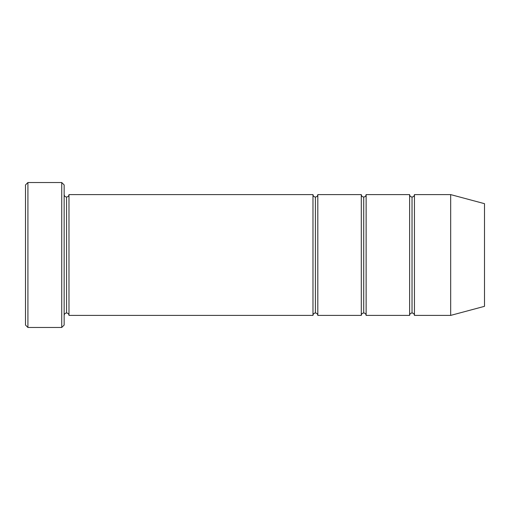 <?xml version="1.0" encoding="UTF-8"?>
<svg xmlns="http://www.w3.org/2000/svg" width="510" height="510" viewBox="0 0 510 510"><rect width="100%" height="100%" fill="white"/><g stroke="black" fill="none" stroke-linecap="round" stroke-linejoin="round"><path stroke-width="0.76" d="M25.5 184.945L25.5 325.055L27.916 327.471L27.916 182.529L25.5 184.945L27.916 182.529L27.916 327.471L61.735 327.471L64.152 325.055L64.152 184.945L61.735 182.529L61.735 327.471L61.735 182.529L27.916 182.529L61.735 182.529L64.152 184.945L64.152 325.055L61.735 327.471L27.916 327.471L25.5 325.055L25.5 184.945M312.981 315.397L312.981 194.603L68.984 194.603L68.984 315.397L312.981 315.397C313.134 313.937 313.937 313.134 315.397 312.981L315.397 197.019C313.937 196.866 313.134 196.063 312.981 194.603L312.981 315.397L68.984 315.397C68.831 313.937 68.028 313.134 66.568 312.981L66.568 197.019C65.114 196.866 64.305 196.063 64.152 194.603C64.305 196.063 65.114 196.866 66.568 197.019C68.028 196.866 68.831 196.063 68.984 194.603C68.831 196.063 68.028 196.866 66.568 197.019L66.568 312.981C65.114 313.134 64.305 313.937 64.152 315.397C64.305 313.937 65.114 313.134 66.568 312.981C68.028 313.134 68.831 313.937 68.984 315.397L68.984 194.603L312.981 194.603C313.134 196.063 313.937 196.866 315.397 197.019C316.85 196.866 317.66 196.063 317.813 194.603L317.813 315.397C317.66 313.937 316.85 313.134 315.397 312.981C313.937 313.134 313.134 313.937 312.981 315.397M450.681 315.397L450.681 194.603L414.445 194.603L414.445 315.397L450.681 315.397L484.5 306.331L484.5 203.668L450.681 194.603L450.681 315.397L414.445 315.397C414.286 313.937 413.482 313.134 412.029 312.981L412.029 197.019C410.569 196.866 409.766 196.063 409.613 194.603L409.613 315.397C409.766 313.937 410.569 313.134 412.029 312.981C410.569 313.134 409.766 313.937 409.613 315.397L409.613 194.603C409.766 196.063 410.569 196.866 412.029 197.019C413.482 196.866 414.286 196.063 414.445 194.603C414.286 196.063 413.482 196.866 412.029 197.019L412.029 312.981C413.482 313.134 414.286 313.937 414.445 315.397L414.445 194.603L450.681 194.603L484.5 203.668L484.5 306.331L450.681 315.397M361.297 315.397C361.45 313.937 362.253 313.134 363.713 312.981L363.713 197.019C362.253 196.866 361.45 196.063 361.297 194.603L361.297 315.397L361.297 194.603C361.45 196.063 362.253 196.866 363.713 197.019C365.166 196.866 365.97 196.063 366.129 194.603L366.129 315.397C365.97 313.937 365.166 313.134 363.713 312.981C362.253 313.134 361.45 313.937 361.297 315.397L317.813 315.397L361.297 315.397M361.297 194.603L317.813 194.603L361.297 194.603M409.613 194.603L366.129 194.603L409.613 194.603M366.129 315.397L409.613 315.397L366.129 315.397L366.129 194.603C365.97 196.063 365.166 196.866 363.713 197.019L363.713 312.981C365.166 313.134 365.97 313.937 366.129 315.397M315.397 197.019L315.397 312.981C316.85 313.134 317.66 313.937 317.813 315.397L317.813 194.603C317.66 196.063 316.85 196.866 315.397 197.019"/></g></svg>
